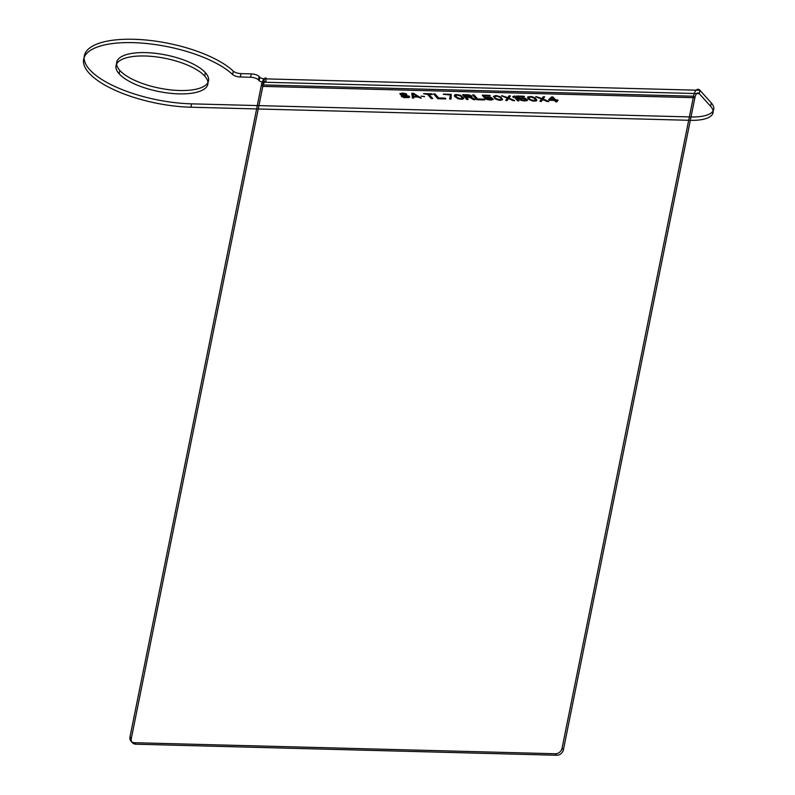 <?xml version="1.0" encoding="UTF-8"?>
<svg xmlns="http://www.w3.org/2000/svg" width="795" height="795" viewBox="0 0 795 795"><rect width="100%" height="100%" fill="white"/><g stroke="black" fill="none" stroke-linecap="round" stroke-linejoin="round"><path stroke-width="1.19" d="M119.826 70.437A46.835 16.894 11.4 0 0 198.72 88.523A46.835 16.894 11.4 0 0 169.295 55.72A46.835 16.894 11.4 0 0 119.826 70.437L119.151 73.806A46.835 16.894 11.4 0 0 198.044 91.892A46.835 16.894 11.4 0 0 168.62 59.088A46.835 16.894 11.4 0 0 119.151 73.806M259.12 76.519A6.141 2.216 11.4 0 0 251.28 73.885L250.594 77.254A6.141 2.216 -168.6 0 1 258.435 79.888L259.12 76.519L259.786 77.264A3.687 1.332 11.4 0 0 264.487 78.844L699.928 90.272L699.242 93.641L263.811 82.213L264.487 78.844L266.027 77.94L265.928 81.617L263.811 82.213A3.687 1.332 11.4 0 1 259.1 80.633L259.786 77.264M251.28 73.885L240.974 73.617A6.141 2.216 -168.6 0 1 233.313 71.162A79.858 28.799 11.4 0 0 130.211 39.223A79.858 28.799 11.4 0 0 90.382 70.417A79.858 28.799 11.4 0 0 191.585 103.847L690.994 116.954A36.858 13.296 11.4 0 0 711.287 102.943L699.928 90.272A11.667 4.74 91.5 0 0 693.538 96.225L694.88 97.715L262.807 86.377A7.99 3.24 91.5 0 1 263.364 84.379A7.99 3.24 91.5 0 1 265.928 81.617M405.52 94.178L406.354 93.909L403.005 93.045L399.905 93.641L400.968 94.834L408.312 96.573L405.122 97.07L401.425 96.294L403.105 97.209L408.411 97.636L409.634 97.089L409.266 96.215L401.624 94.367L401.396 93.88L402.449 93.611L406.792 94.406L405.301 93.691L400.382 93.462L399.865 93.84L400.928 95.032L408.004 96.473L408.103 97.05L406.831 97.308L401.386 96.493L404.426 97.735L409.594 97.288L408.441 95.996L401.584 94.565L401.356 94.068L402.409 93.81L405.48 94.376M413.529 93.323L411.78 93.273L412.446 97.845L413.758 97.874L413.569 96.712L417.951 96.821L421.211 98.073L413.529 93.323L411.74 93.472L412.406 98.033L413.718 98.073L413.529 96.91L417.912 97.02L421.171 98.272L413.489 93.522M413.012 93.701L417.385 96.424L413.44 96.324L413.012 93.701L417.345 96.622L413.4 96.513L412.973 93.89M424.53 96.513L420.972 96.135L424.49 96.712M431.943 93.81L423.616 93.591L427.561 94.178L431.297 98.332L432.609 98.371L428.883 94.207L432.391 94.297L431.943 93.81L423.576 93.78L427.521 94.376L431.258 98.53L432.569 98.57L428.843 94.406L432.351 94.496L431.904 93.999M435.014 93.89L433.692 93.85L437.876 98.51L445.766 98.719L445.23 98.123L438.651 97.954L435.014 93.89L433.653 94.049L437.836 98.709L445.727 98.908L445.19 98.322L438.611 98.143L434.974 94.088M451.023 98.858L451.232 94.317L443.342 94.108L450.358 94.774L449.712 98.819L450.984 99.047L451.192 94.506L443.302 94.307L450.318 94.973L449.672 99.017L450.984 99.047M458.337 98.66L462.332 99.057L463.634 98.123L460.623 95.241L455.704 94.526L454.482 95.072L454.67 96.245L458.298 98.858L462.293 99.256L463.515 98.699L463.326 97.537L460.583 95.43L455.664 94.724L454.442 95.271L454.631 96.434L458.298 98.858M471.813 96.98L471.713 95.917L469.07 94.873L462.63 94.615L466.804 99.266L468.126 99.305L466.258 97.219L469.984 97.318L473.601 99.445L475.132 99.484L471.117 97.159L472.031 96.503L470.173 95.39L462.591 94.804L466.764 99.464L468.086 99.504L466.218 97.417L469.944 97.517L473.562 99.643L475.092 99.683L471.077 97.358L471.773 97.179M474.029 94.913L472.707 94.873L476.891 99.534L484.781 99.743L484.244 99.146L477.666 98.977L474.029 94.913L472.667 95.072L476.851 99.733L484.741 99.941L484.205 99.345L477.626 99.166L473.989 95.112M490.714 97.765L491.956 99.156L485.467 98.6L487.275 99.415L491.141 99.912L493.278 99.186L491.022 97.388L485.318 97.238L483.897 95.658L490.257 95.817L489.809 95.321L482.356 95.132L484.662 97.706L488.915 97.427L491.866 98.58L491.916 99.355L490.654 99.604L485.427 98.799L487.236 99.614L491.101 100.1L493.238 99.385L490.982 97.586L485.278 97.437L483.857 95.847L490.217 96.016L489.77 95.519L482.317 95.33L484.622 97.904L490.674 97.964M498.723 100.011L502.569 99.534L500.92 96.97L495.941 95.489L493.417 96.483L495.643 98.958L500.085 100.339L502.529 99.723L500.88 97.169L497.312 95.817L493.457 96.294L495.116 98.858L498.684 100.21M508.522 98.52L514.594 100.528L508.73 98.043L510.41 95.867L509.098 95.827L507.717 97.636L501.645 95.638L507.419 98.014L505.819 100.289L507.14 100.329L508.522 98.52L513.232 100.687L514.554 100.717L508.691 98.242L510.37 96.066L509.058 96.026L507.677 97.835L501.605 95.837L507.379 98.212L505.779 100.488L507.101 100.528L508.482 98.719M455.853 96.374L455.883 95.211L458.556 95.082L460.802 95.917L462.491 97.805L460.663 98.62L457.234 97.666L455.505 95.976L457.334 95.152L460.762 96.115L462.452 97.994L461.627 98.749L459.44 98.689L455.813 96.563M469.885 96.742L465.721 96.632L464.389 95.142L469.298 95.37L470.67 96.175L469.845 96.93L465.681 96.821L464.35 95.34L469.259 95.559L470.63 96.374L469.845 96.93M518.976 100.637L514.792 95.976L512.785 96.602L513.5 97.397L514.196 96.742L517.654 100.607L518.936 100.836L514.753 96.175L512.745 96.801L513.461 97.596L514.156 96.94L517.615 100.796L518.936 100.836M520.397 98.64L523.11 98.332L526.101 99.276L526.151 100.051L524.889 100.309L519.662 99.494L522.832 100.647L526.34 100.736L527.473 100.091L525.207 98.282L519.513 98.133L518.092 96.553L524.442 96.722L524.004 96.225L516.551 96.026L518.857 98.6L523.07 98.52L526.061 99.474L525.634 100.428L520.417 100.1L523.975 100.965L527.125 100.667L527.423 99.802L526.181 98.898L522.623 98.033L519.473 98.332L518.052 96.752L524.402 96.91L523.965 96.424L516.511 96.225L518.817 98.799L520.357 98.838M494.878 97.397L494.907 96.235L497.571 96.106L499.817 96.94L501.506 98.828L499.677 99.643L496.249 98.689L494.52 97L495.345 96.245L497.531 96.304L500.532 97.735L501.466 99.017L501.128 99.594L497.62 99.504L494.838 97.586M527.88 98.163L529.828 99.862L532.908 100.905L535.542 100.975L536.844 100.041L535.115 97.865L531.547 96.513L527.691 97L528.645 99.256L532.869 101.104L536.337 100.905L536.536 99.454L532.869 97.04L528.874 96.642L527.651 97.189L527.84 98.361M529.063 98.292L529.092 97.129L531.766 97.01L534.011 97.845L535.701 99.723L533.872 100.548L530.444 99.584L528.715 97.894L529.54 97.149L531.726 97.209L534.727 98.64L535.323 100.488L531.815 100.399L529.023 98.491M547.467 101.382L548.788 101.422L542.925 98.948L544.605 96.761L543.293 96.732L541.912 98.53L535.84 96.533L541.614 98.908L540.014 101.194L541.335 101.223L542.707 99.425L548.749 101.621L542.886 99.137L544.565 96.96L543.253 96.93L541.872 98.729L535.8 96.732L541.574 99.107L539.974 101.382L541.296 101.422L542.667 99.623L547.427 101.581M551.621 96.95L548.759 99.484L549.295 100.081L554.552 100.22L555.794 101.601L557.116 101.641L555.864 100.249L558.06 100.309L555.337 99.653L552.932 96.98L551.621 96.95L548.719 99.683L549.256 100.279L554.513 100.418L555.755 101.8L557.076 101.84L555.824 100.448L558.02 100.508L557.484 99.912L555.298 99.852L552.893 97.179L551.581 97.149M550.289 99.524L552.326 97.745L554.016 99.623L550.249 99.723L552.287 97.934L553.976 99.822L550.249 99.723M205.408 72.683L204.722 76.052M258.435 79.888L259.1 80.633M250.594 77.254L240.299 76.986L240.974 73.617M191.585 103.847L190.899 107.216L690.308 120.323A36.858 13.296 11.4 0 0 710.611 106.311L699.242 93.641A7.99 3.24 91.5 0 0 694.88 97.715L563.397 749.784L562.055 748.294A6.141 5.158 -41.9 0 1 555.317 753.759L134.464 742.709A6.141 5.158 -41.9 0 1 129.992 736.945L261.466 84.886L262.807 86.377L131.324 738.436L129.992 736.945M233.313 71.162L232.627 74.531A79.858 28.799 11.4 0 0 129.525 42.592A79.858 28.799 11.4 0 0 89.706 73.786A79.858 28.799 11.4 0 0 190.899 107.216M690.994 116.954L690.308 120.323M711.287 102.943L710.611 106.311M562.055 748.294L693.538 96.225L261.466 84.886A11.667 4.74 91.5 0 1 262.28 81.974L263.364 84.379M555.317 753.759L556.649 755.25L135.806 744.2L134.464 742.709M232.627 74.531A6.141 2.216 11.4 0 0 240.299 76.986M262.28 81.974A11.667 4.74 91.5 0 1 266.027 77.94M131.324 738.436A6.141 5.158 138.1 0 0 135.806 744.2M556.649 755.25A6.141 5.158 138.1 0 0 563.397 749.784"/></g></svg>
